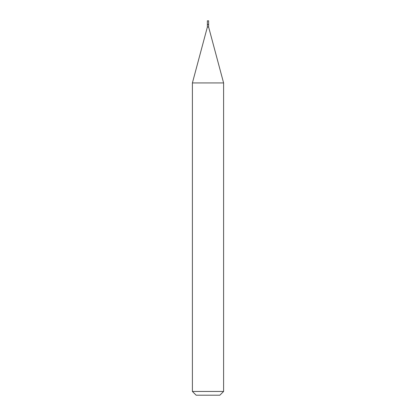 <?xml version="1.0" encoding="UTF-8"?>
<svg xmlns="http://www.w3.org/2000/svg" width="416" height="416" viewBox="0 0 416 416"><rect width="100%" height="100%" fill="white"/><g stroke="black" fill="none" stroke-linecap="round" stroke-linejoin="round"><path stroke-width="0.31" stroke-dasharray="2.08 1.56" d="M207.376 20.8L208.624 20.8M207.376 24.544L208.624 24.544M208.499 24.544L207.501 24.544L208.499 24.544M207.376 27.04L208.624 27.04M192.4 82.93L223.6 82.93M192.4 391.456L223.6 391.456M196.144 395.2L219.856 395.2M207.376 24.669L208.624 24.669"/><path stroke-width="0.62" d="M208.624 20.8L207.376 20.8L207.376 24.544L208.624 24.544L208.624 20.8M208.499 24.544L207.376 24.669L207.376 27.04L192.4 82.93L192.4 391.456L223.6 391.456L219.856 395.2L196.144 395.2L192.4 391.456M208.624 24.669L208.624 27.04L207.376 27.04M208.624 27.04L223.6 82.93L192.4 82.93M223.6 82.93L223.6 391.456"/></g></svg>
